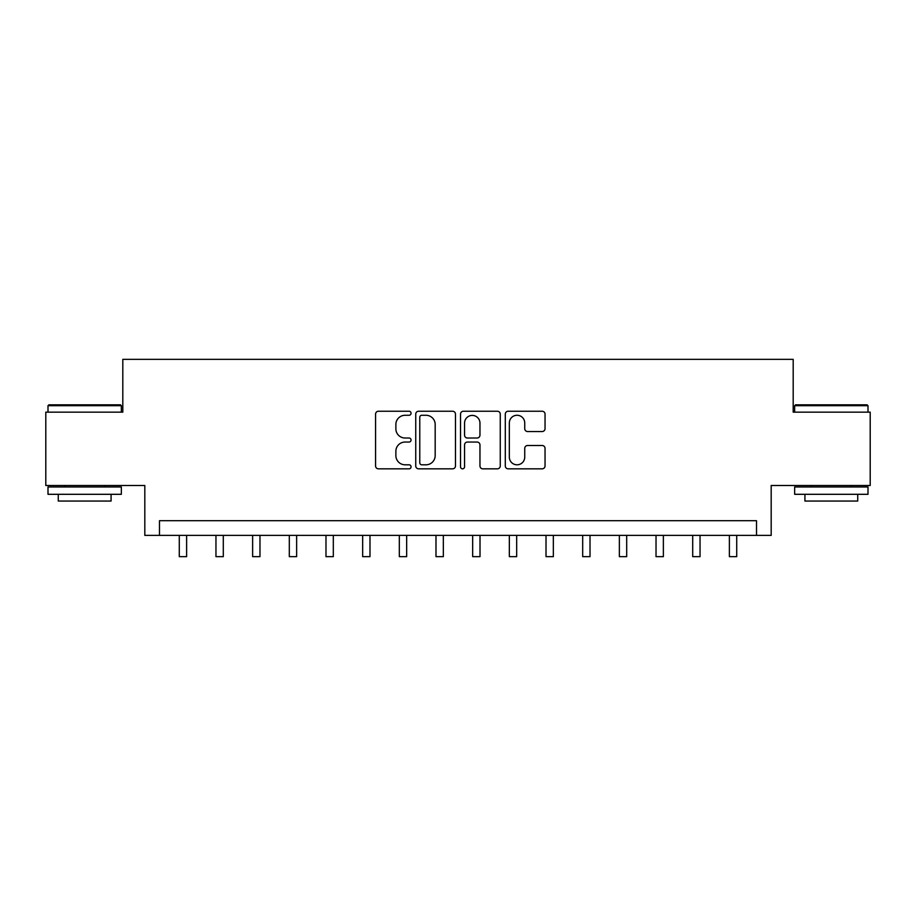 <?xml version="1.0" encoding="UTF-8"?>
<svg xmlns="http://www.w3.org/2000/svg" width="916" height="916" viewBox="0 0 916 916"><rect width="100%" height="100%" fill="white"/><g stroke="black" fill="none" stroke-linecap="round" stroke-linejoin="round"><path stroke-width="1.37" d="M411.055 413.253A2.015 2.015 0 0 0 409.04 411.238L378.445 411.238A2.885 2.885 0 0 0 375.571 414.112L375.571 465.946A2.885 2.885 0 0 0 378.445 468.832L409.04 468.832A2.015 2.015 0 0 0 411.055 466.817A2.015 2.015 0 0 0 409.04 464.801L405.09 464.801A9.217 9.217 0 0 1 395.872 455.584L395.872 451.256A9.217 9.217 0 0 1 405.09 442.05L409.04 442.05A2.015 2.015 0 0 0 411.055 440.035A2.015 2.015 0 0 0 409.04 438.02L405.09 438.02A9.217 9.217 0 0 1 395.872 428.803L395.872 424.474A9.217 9.217 0 0 1 405.09 415.269L409.04 415.269A2.015 2.015 0 0 0 411.055 413.253M542.158 431.539A2.885 2.885 0 0 0 545.043 428.654L545.043 414.112A2.885 2.885 0 0 0 542.158 411.238L508.174 411.238A2.885 2.885 0 0 0 505.3 414.112L505.3 465.946A2.885 2.885 0 0 0 508.174 468.832L542.158 468.832A2.885 2.885 0 0 0 545.043 465.946L545.043 448.382A2.885 2.885 0 0 0 542.158 445.497L527.616 445.497A2.885 2.885 0 0 0 524.742 448.382L524.742 457.095A7.706 7.706 0 0 1 517.036 464.801A7.706 7.706 0 0 1 509.33 457.095L509.33 422.963A7.706 7.706 0 0 1 517.036 415.269A7.706 7.706 0 0 1 524.742 422.963L524.742 428.654A2.885 2.885 0 0 0 527.616 431.539L542.158 431.539M756.513 535.379L771.18 535.379L771.18 485.503L870.2 485.503L870.2 412.154L793.187 412.154L793.187 359.347L122.813 359.347L122.813 412.154L45.8 412.154L45.8 485.503L144.82 485.503L144.82 535.379L756.513 535.379L756.513 520.712L159.487 520.712L159.487 535.379M455.481 414.112A2.885 2.885 0 0 0 452.596 411.238L418.623 411.238A2.885 2.885 0 0 0 415.738 414.112L415.738 465.946A2.885 2.885 0 0 0 418.623 468.832L452.596 468.832A2.885 2.885 0 0 0 455.481 465.946L455.481 414.112M463.404 411.238L497.377 411.238A2.885 2.885 0 0 1 500.262 414.112L500.262 465.946A2.885 2.885 0 0 1 497.377 468.832L482.835 468.832A2.885 2.885 0 0 1 479.961 465.946L479.961 444.924A2.885 2.885 0 0 0 477.076 442.05L467.435 442.05A2.885 2.885 0 0 0 464.549 444.924L464.549 466.817A2.015 2.015 0 0 1 462.534 468.832A2.015 2.015 0 0 1 460.519 466.817L460.519 414.112A2.885 2.885 0 0 1 463.404 411.238M421.784 415.269A2.015 2.015 0 0 0 419.768 417.284L419.768 462.775A2.015 2.015 0 0 0 421.784 464.801L425.963 464.801A9.217 9.217 0 0 0 435.18 455.584L435.18 424.474A9.217 9.217 0 0 0 425.963 415.269L421.784 415.269M479.961 423.112A7.706 7.706 0 0 0 472.255 415.406A7.706 7.706 0 0 0 464.549 423.112L464.549 435.134A2.885 2.885 0 0 0 467.435 438.02L477.076 438.02A2.885 2.885 0 0 0 479.961 435.134L479.961 423.112M179.284 535.379L179.284 556.653L186.624 556.653L186.624 535.379M215.958 535.379L215.958 556.653L223.298 556.653L223.298 535.379M252.633 535.379L252.633 556.653L259.972 556.653L259.972 535.379M289.307 535.379L289.307 556.653L296.635 556.653L296.635 535.379M325.981 535.379L325.981 556.653L333.31 556.653L333.31 535.379M48.88 404.826L120.465 404.826L121.347 405.708L47.998 405.708L48.88 404.826M84.673 494.308L47.998 494.308L47.998 486.969L121.347 486.969L121.347 494.308L84.673 494.308M111.076 494.308L111.076 501.052L58.269 501.052L58.269 494.308M795.535 404.826L867.12 404.826L868.002 405.708L794.653 405.708L795.535 404.826M831.327 494.308L794.653 494.308L794.653 486.969L868.002 486.969L868.002 494.308L831.327 494.308M857.731 494.308L857.731 501.052L804.924 501.052L804.924 494.308M362.656 535.379L362.656 556.653L369.984 556.653L369.984 535.379M399.319 535.379L399.319 556.653L406.658 556.653L406.658 535.379M435.993 535.379L435.993 556.653L443.333 556.653L443.333 535.379M472.667 535.379L472.667 556.653L480.007 556.653L480.007 535.379M509.342 535.379L509.342 556.653L516.681 556.653L516.681 535.379M546.016 535.379L546.016 556.653L553.344 556.653L553.344 535.379M582.69 535.379L582.69 556.653L590.018 556.653L590.018 535.379M619.365 535.379L619.365 556.653L626.693 556.653L626.693 535.379M656.028 535.379L656.028 556.653L663.367 556.653L663.367 535.379M692.702 535.379L692.702 556.653L700.042 556.653L700.042 535.379M729.376 535.379L729.376 556.653L736.716 556.653L736.716 535.379M179.284 556.653L186.624 556.653M215.958 556.653L223.298 556.653M252.633 556.653L259.972 556.653M289.307 556.653L296.635 556.653M325.981 556.653L333.31 556.653M362.656 556.653L369.984 556.653M399.319 556.653L406.658 556.653M435.993 556.653L443.333 556.653M472.667 556.653L480.007 556.653M509.342 556.653L516.681 556.653M546.016 556.653L553.344 556.653M582.69 556.653L590.018 556.653M619.365 556.653L626.693 556.653M656.028 556.653L663.367 556.653M692.702 556.653L700.042 556.653M729.376 556.653L736.716 556.653M47.998 412.154L47.998 405.708M64.727 486.969L64.727 485.503M104.619 486.969L104.619 485.503M121.347 412.154L121.347 405.708M794.653 412.154L794.653 405.708M811.381 486.969L811.381 485.503M851.273 486.969L851.273 485.503M868.002 412.154L868.002 405.708"/></g></svg>
